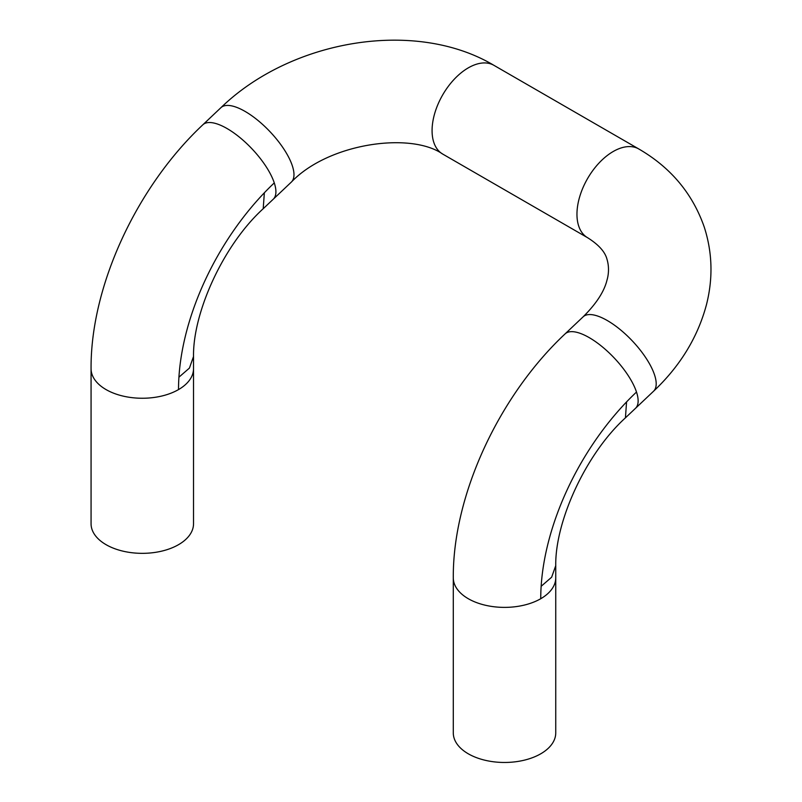 <?xml version="1.0" encoding="UTF-8"?>
<svg xmlns="http://www.w3.org/2000/svg" width="802" height="802" viewBox="0 0 802 802"><rect width="100%" height="100%" fill="white"/><g stroke="black" fill="none" stroke-linecap="round" stroke-linejoin="round"><path stroke-width="1.2" d="M636.497 392.038A51.228 19.168 46.6 0 0 589.249 337.642A51.228 19.168 46.6 0 0 565.059 333.913C499.175 395.677 452.759 494.904 453.29 577.811L453.29 732.898A51.228 29.574 0 0 0 468.298 753.81A51.228 29.574 0 0 0 524.117 760.216A51.228 29.574 0 0 0 555.746 732.898L555.746 577.811A51.228 29.574 180 0 1 540.738 598.723A194.655 112.39 -60 0 1 541.149 586.302A194.655 112.39 -60 0 1 626.562 401.922A194.655 112.39 -60 0 1 636.497 392.038A51.228 19.168 -133.4 0 1 635.485 408.328L653.55 391.236C680.046 366.213 697.67 337.421 706.412 304.88C713.138 278.474 712.427 252.59 704.296 227.197C692.597 193.583 670.763 167.508 638.793 148.971A51.228 29.574 -60 0 0 613.189 151.518A51.228 29.574 -60 0 0 576.959 214.254A51.228 29.574 -60 0 0 578.683 225.994A51.228 29.574 -60 0 0 587.575 237.703L442.684 154.054A51.228 29.574 -60 0 1 433.792 142.335A51.228 29.574 -60 0 1 432.077 130.606A51.228 29.574 -60 0 1 468.298 67.859A51.228 29.574 -60 0 1 493.912 65.323L638.793 148.971M264.349 192.791L263.206 208.72L273.261 199.207A51.228 19.168 46.6 0 0 274.274 182.906A194.655 112.39 120 0 0 264.349 192.791A194.655 112.39 120 0 0 178.926 377.181A194.655 112.39 120 0 0 178.515 389.592A51.228 29.574 180 0 1 106.075 389.592A51.228 29.574 180 0 1 91.067 368.679C90.536 285.773 136.952 186.555 202.836 124.791L220.911 107.689C290.936 39.749 415.225 18.396 493.912 65.323M178.515 389.592A51.228 29.574 0 0 0 193.523 368.679L193.523 523.766A51.228 29.574 180 0 1 161.894 551.094A51.228 29.574 180 0 1 106.075 544.678A51.228 29.574 180 0 1 91.067 523.766L91.067 368.679M555.746 577.811L555.746 565.631C555.064 521.661 585.52 454.143 625.43 417.842L626.562 401.922M555.746 565.631L551.646 577.209L541.149 586.302M178.926 377.181L189.422 368.088L193.523 356.499C192.841 312.529 223.297 245.021 263.206 208.72M274.274 182.906A51.228 19.168 -133.4 0 0 227.026 128.52A51.228 19.168 -133.4 0 0 202.836 124.791M453.29 577.811A51.228 29.574 0 0 0 468.298 598.723A51.228 29.574 0 0 0 540.738 598.723M193.523 368.679L193.523 356.499M273.261 199.207L291.327 182.104A51.228 19.168 -133.4 0 0 292.339 165.814A51.228 19.168 -133.4 0 0 245.091 111.418A51.228 19.168 -133.4 0 0 220.911 107.689M587.575 237.703C598.613 244.65 605.079 251.828 606.984 259.247C609.731 268.329 608.106 276.469 606.964 280.239C604.207 291.567 596.267 303.757 583.134 316.82A51.228 19.168 46.6 0 1 607.314 320.549A51.228 19.168 46.6 0 1 654.562 374.945A51.228 19.168 46.6 0 1 653.55 391.236M625.43 417.842L635.485 408.328M442.684 154.054C410.875 131.718 328.549 143.047 291.327 182.104M565.059 333.913L583.134 316.82"/></g></svg>
